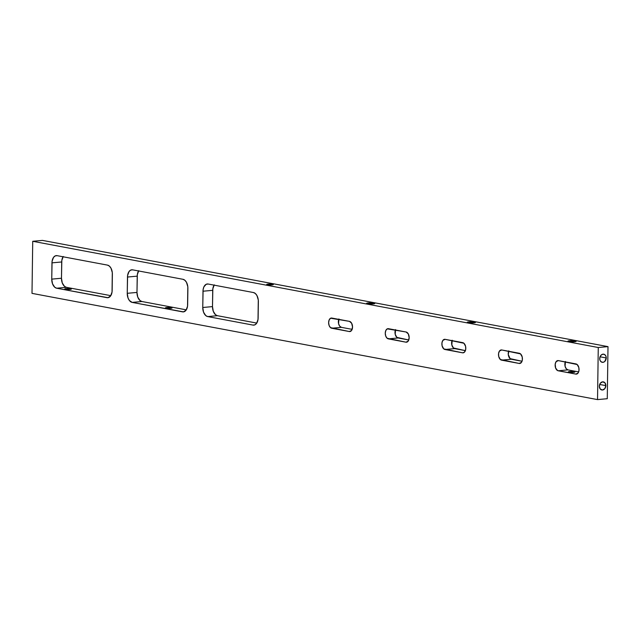 <?xml version="1.0" encoding="UTF-8"?>
<svg xmlns="http://www.w3.org/2000/svg" width="640" height="640" viewBox="0 0 640 640"><rect width="100%" height="100%" fill="white"/><g stroke="black" fill="none" stroke-linecap="round" stroke-linejoin="round"><path stroke-width="0.96" d="M474.624 322.048A4.104 0.552 0.8 0 0 469.824 321.808A4.104 0.552 0.8 0 0 467.304 322.352A4.104 0.552 -179.2 0 1 467.28 322.28A4.104 0.552 -179.2 0 1 470.056 321.8A4.104 0.552 -179.2 0 1 474.624 322.048L474.616 322.712L474.088 321.944L468.856 321.848L467.296 322.2L468.128 322.624A4.12 0.56 -179.2 0 1 467.296 322.344A4.12 0.56 -179.2 0 1 469.784 321.792A4.12 0.56 -179.2 0 1 474.64 322.024A4.104 0.552 -179.2 0 1 475.488 322.4A4.104 0.552 -179.2 0 1 475.456 322.464A4.104 0.552 0.8 0 0 474.624 322.048L474.64 322.024A4.12 0.56 -179.2 0 1 475.464 322.456L474.64 322.024M373.952 303.136A4.104 0.552 0.8 0 0 369.144 302.896A4.104 0.552 0.8 0 0 366.624 303.44A4.104 0.552 -179.2 0 1 366.6 303.376A4.104 0.552 -179.2 0 1 369.376 302.888A4.104 0.552 -179.2 0 1 373.952 303.136L373.936 303.8L373.408 303.032L368.176 302.936L366.616 303.288L367.448 303.712A4.12 0.56 -179.2 0 1 366.616 303.432A4.12 0.56 -179.2 0 1 369.112 302.88A4.12 0.56 -179.2 0 1 373.96 303.12A4.104 0.552 -179.2 0 1 374.808 303.488A4.104 0.552 -179.2 0 1 374.776 303.552A4.104 0.552 0.8 0 0 373.952 303.136L373.96 303.12A4.12 0.56 -179.2 0 1 374.784 303.544A4.12 0.56 -179.2 0 1 371.768 303.968A4.12 0.56 -179.2 0 1 367.448 303.712L373.232 303.888L374.792 303.536L373.96 303.12M575.304 340.96A4.104 0.552 0.8 0 0 570.504 340.72A4.104 0.552 0.8 0 0 567.984 341.264A4.104 0.552 -179.2 0 1 567.952 341.192A4.104 0.552 -179.2 0 1 570.736 340.712A4.104 0.552 -179.2 0 1 575.304 340.96L575.296 341.624L575.304 340.96A4.104 0.552 -179.2 0 1 576.168 341.312A4.104 0.552 -179.2 0 1 576.136 341.376A4.104 0.552 0.8 0 0 575.304 340.96L575.304 340.96M568.808 341.536A4.12 0.56 -179.2 0 1 567.976 341.256A4.12 0.56 -179.2 0 1 570.464 340.704A4.12 0.56 -179.2 0 1 575.32 340.936L570.976 340.68L567.952 341.216L573.904 341.76L575.976 341.464L575.32 340.936A4.12 0.56 -179.2 0 1 576.144 341.368A4.12 0.56 -179.2 0 1 573.128 341.792A4.12 0.56 -179.2 0 1 568.808 341.536M579.048 369.592A5.136 3.128 84.8 0 1 576.368 374.12A5.136 3.128 84.8 0 1 575.824 374.088L578.072 373.016L578.968 370.576L578.832 367.6L577.168 364.528L558.352 360.608L556.104 361.68L555.208 364.12L555.624 368.032L557.6 370.568L575.824 374.088L558.208 370.784L567.944 369.896L578.648 371.904L567.944 369.896L558.208 370.784A5.136 3.128 84.8 0 1 555.136 365.536A5.136 3.128 84.8 0 1 557.816 360.584A5.136 3.128 84.8 0 1 558.352 360.608L575.968 363.92A5.136 3.128 84.8 0 1 579.048 369.592M352.536 327.048A5.136 3.128 84.8 0 1 349.856 331.568A5.136 3.128 84.8 0 1 349.32 331.544L351.568 330.472L352.536 327.048L351.664 323.28L349.464 321.368L330.632 318.224L329.192 319.832L328.624 322.56L329.112 325.48L330.504 327.624L349.32 331.544L331.696 328.232A5.136 3.128 84.8 0 1 328.632 322.992A5.136 3.128 84.8 0 1 331.304 318.032A5.136 3.128 84.8 0 1 331.84 318.064L349.464 321.368A5.136 3.128 84.8 0 1 352.536 327.048M409.168 337.688A5.136 3.128 84.8 0 1 406.488 342.208A5.136 3.128 84.8 0 1 405.952 342.184L408.2 341.112L409.168 337.688L408.296 333.92L406.096 332.008L387.264 328.864L385.824 330.472L385.256 333.192L385.744 336.12L387.136 338.256L405.952 342.184L388.336 338.872A5.136 3.128 84.8 0 1 385.264 333.632A5.136 3.128 84.8 0 1 387.936 328.672A5.136 3.128 84.8 0 1 388.472 328.696L406.096 332.008A5.136 3.128 84.8 0 1 409.168 337.688M465.792 348.32A5.136 3.128 84.8 0 1 463.112 352.84A5.136 3.128 84.8 0 1 462.576 352.816L464.336 352.288L465.72 349.304L465.576 346.328L463.912 343.256L445.096 339.336L442.848 340.408L441.952 342.848L442.088 345.824L443.752 348.896L462.576 352.816L444.952 349.504A5.136 3.128 84.8 0 1 441.888 344.264A5.136 3.128 84.8 0 1 444.56 339.312A5.136 3.128 84.8 0 1 445.096 339.336L462.712 342.648A5.136 3.128 84.8 0 1 465.792 348.32M522.416 358.96A5.136 3.128 84.8 0 1 519.736 363.48A5.136 3.128 84.8 0 1 519.192 363.456L521.44 362.384L522.336 359.936L522.2 356.968L520.536 353.896L501.72 349.968L499.472 351.04L498.576 353.488L498.712 356.456L500.376 359.528L519.192 363.456L501.576 360.144A5.136 3.128 84.8 0 1 498.504 354.904A5.136 3.128 84.8 0 1 501.184 349.944A5.136 3.128 84.8 0 1 501.72 349.968L519.336 353.28A5.136 3.128 84.8 0 1 522.416 358.96M267.416 284.744A3.304 0.448 -179.2 0 1 266.72 284.456A3.304 0.448 -179.2 0 1 268.96 284.064A3.304 0.448 -179.2 0 1 272.632 284.264L272.624 284.816L272.632 284.264L271.072 284.096L266.728 284.488L270.896 284.944L273.152 284.688L272.632 284.264A3.304 0.448 -179.2 0 1 273.328 284.552A3.304 0.448 -179.2 0 1 271.088 284.936A3.304 0.448 -179.2 0 1 267.416 284.744M166.144 308.144A3.304 0.448 -179.2 0 1 165.448 307.864A3.304 0.448 -179.2 0 1 167.688 307.472A3.304 0.448 -179.2 0 1 171.36 307.672L171.352 308.224L171.36 307.672L169.8 307.504L165.456 307.896L169.624 308.352L171.888 308.096L171.36 307.672A3.304 0.448 -179.2 0 1 172.056 307.952A3.304 0.448 -179.2 0 1 169.816 308.344A3.304 0.448 -179.2 0 1 166.144 308.144M65.464 289.24A3.304 0.448 -179.2 0 1 64.768 288.952A3.304 0.448 -179.2 0 1 67.008 288.56A3.304 0.448 -179.2 0 1 70.68 288.76L70.672 289.312L70.68 288.76L69.12 288.592L64.776 288.984L68.944 289.44L71.208 289.184L70.68 288.76A3.304 0.448 -179.2 0 1 71.376 289.048A3.304 0.448 -179.2 0 1 69.144 289.432A3.304 0.448 -179.2 0 1 65.464 289.24M605.824 385.624A4.104 3.208 100.6 0 0 602.64 381.848A4.104 3.208 100.6 0 0 599.336 386.216A4.12 3.224 -79.4 0 1 602.648 381.84A4.12 3.224 -79.4 0 1 605.848 385.624L599.664 384.472L605.824 385.624L604.936 382.824L602.648 381.84L600.328 383.24L599.336 386.216A4.104 3.208 -79.4 0 1 603.336 381.888A4.104 3.208 -79.4 0 1 605.824 385.624A4.104 3.208 -79.4 0 1 601.824 389.96A4.104 3.208 -79.4 0 1 599.336 386.216L600.248 389.024L602.536 390.008L604.856 388.6L605.848 385.624A4.12 3.224 -79.4 0 1 602.536 390.008A4.12 3.224 -79.4 0 1 599.336 386.216A4.104 3.208 100.6 0 0 602.52 389.992A4.104 3.208 100.6 0 0 605.824 385.624M606.208 357.952A4.104 3.208 100.6 0 0 603.024 354.184A4.104 3.208 100.6 0 0 599.72 358.544A4.12 3.224 -79.4 0 1 603.032 354.168A4.12 3.224 -79.4 0 1 606.232 357.96L600.048 356.8L606.208 357.952A4.104 3.208 -79.4 0 1 602.208 362.288A4.104 3.208 -79.4 0 1 599.72 358.544L599.72 358.552A4.104 3.208 -79.4 0 1 603.728 354.216A4.104 3.208 -79.4 0 1 606.208 357.952L606.008 356.416L604.832 354.688L603.032 354.168L601.216 355.024L599.992 356.96L599.768 359.344L600.232 360.768L601.68 362.144L603.56 362.2L604.736 361.488L606.232 357.96A4.12 3.224 -79.4 0 1 602.92 362.336A4.12 3.224 -79.4 0 1 599.72 358.552A4.104 3.208 100.6 0 0 602.912 362.32A4.104 3.208 100.6 0 0 606.208 357.952M569.024 372.184A3.304 0.448 -179.2 0 1 568.336 371.896A3.304 0.448 -179.2 0 1 570.568 371.512A3.304 0.448 -179.2 0 1 574.24 371.704L574.232 372.256L574.24 371.704A3.304 0.448 -179.2 0 1 574.936 371.992A3.304 0.448 -179.2 0 1 572.704 372.384A3.304 0.448 -179.2 0 1 569.024 372.184L574.928 371.96L570.76 371.504L568.504 371.76L569.024 372.184M597.536 399.6L607.272 398.712L597.536 399.6L598.264 347.512L32.728 241.288L32 293.368L597.536 399.6L32 293.368L32.728 241.288L42.464 240.4L32.728 241.288L598.264 347.512L608 346.632L598.264 347.512L597.536 399.6M42.464 240.4L608 346.632L607.272 398.712L608 346.632L42.464 240.4M468.128 322.624L475.472 322.448A4.12 0.56 -179.2 0 1 472.448 322.88A4.12 0.56 -179.2 0 1 468.128 322.624M565.44 361.488L565.08 366.208L566.208 368.712L567.944 369.896A5.136 3.128 -95.2 0 1 565.264 361.904M338.76 319.36A5.136 3.128 -95.2 0 0 341.432 327.352L352.136 329.36L341.432 327.352L331.696 328.232L341.432 327.352L339.696 326.16L338.568 323.664L338.928 318.944M395.56 329.584L395.2 334.296L396.872 337.376L408.768 339.992L398.064 337.984L388.336 338.872L398.064 337.984A5.136 3.128 -95.2 0 1 395.392 330M452.184 340.216L451.824 344.936L453.488 348.008L465.392 350.632L454.688 348.624L444.952 349.504L454.688 348.624A5.136 3.128 -95.2 0 1 452.016 340.632M508.808 350.856L508.28 354.584L510.112 358.64L522.016 361.264L511.312 359.256L501.576 360.144L511.312 359.256A5.136 3.128 -95.2 0 1 508.632 351.272M214.28 284.856L212.84 288.76L212.496 306.608L213.28 311.288L215.496 314.712L217.416 315.696L256.776 323.088L217.416 315.696L207.68 316.576L252.984 325.088L254.92 324.832L256.584 323.376L258.016 319.464L258.288 300.016L256.968 295.592L255.36 293.52L253.44 292.536L208.136 284.024L206.2 284.288L203.896 286.856L203.104 289.648L202.76 307.496L203.544 312.176L205.76 315.6L207.68 316.576L217.416 315.696A8.216 5 -95.2 0 1 212.496 306.608L202.76 307.496L202.992 291.216L212.72 290.336L212.496 306.608L202.76 307.496A8.216 5 84.8 0 0 207.68 316.576L252.984 325.088L254.68 324.936L252.984 325.088A8.216 5 84.8 0 0 253.848 325.128L253.848 325.128A8.216 5 84.8 0 0 258.136 317.896L258.36 301.624A8.216 5 84.8 0 0 253.44 292.536L208.136 284.024A8.216 5 84.8 0 0 207.28 283.984A8.216 5 84.8 0 0 202.992 291.216L212.72 290.336A8.216 5 -95.2 0 1 214.08 285.144M138.768 270.672L137.336 274.584L136.984 292.424L137.768 297.104L139.992 300.528L141.904 301.512L186.296 309.848L141.904 301.512L132.168 302.4L183.496 311.88L186.104 310.136L187.544 306.232L187.808 286.776L186.496 282.352L184.88 280.28L182.968 279.296L132.624 269.84L130.688 270.104L129.032 271.56L127.6 275.464L127.248 293.312L128.04 297.992L129.392 300.496L132.168 302.4L141.904 301.512A8.216 5 -95.2 0 1 136.984 292.424L127.248 293.312L127.48 277.04L137.216 276.152L136.984 292.424L127.248 293.312A8.216 5 84.8 0 0 132.168 302.4L182.512 311.848L184.208 311.696L182.512 311.848A8.216 5 84.8 0 0 183.368 311.896A8.216 5 84.8 0 0 187.656 304.656L187.888 288.384A8.216 5 84.8 0 0 182.968 279.296L132.624 269.84A8.216 5 84.8 0 0 131.768 269.8A8.216 5 84.8 0 0 127.48 277.04L137.216 276.152A8.216 5 -95.2 0 1 138.576 270.96M63.256 256.488L61.824 260.4L61.48 278.24L62.264 282.92L64.48 286.344L66.4 287.328L110.792 295.664L66.4 287.328L56.664 288.216L107.984 297.696L110.592 295.952L112.032 292.048L112.304 272.592L110.984 268.168L109.376 266.096L107.456 265.112L57.12 255.664L55.184 255.92L53.52 257.376L52.088 261.28L51.744 279.128L52.528 283.808L54.744 287.232L56.664 288.216L66.4 287.328A8.216 5 -95.2 0 1 61.48 278.24L51.744 279.128L51.968 262.856L61.704 261.968L61.48 278.24L51.744 279.128A8.216 5 84.8 0 0 56.664 288.216L107 297.672L108.696 297.512L107 297.672A8.216 5 84.8 0 0 107.864 297.712L107.864 297.712A8.216 5 84.8 0 0 112.152 290.472L112.376 274.2A8.216 5 84.8 0 0 107.456 265.112L57.12 255.664A8.216 5 84.8 0 0 56.256 255.616A8.216 5 84.8 0 0 51.968 262.856L61.704 261.968A8.216 5 -95.2 0 1 63.064 256.776"/></g></svg>
